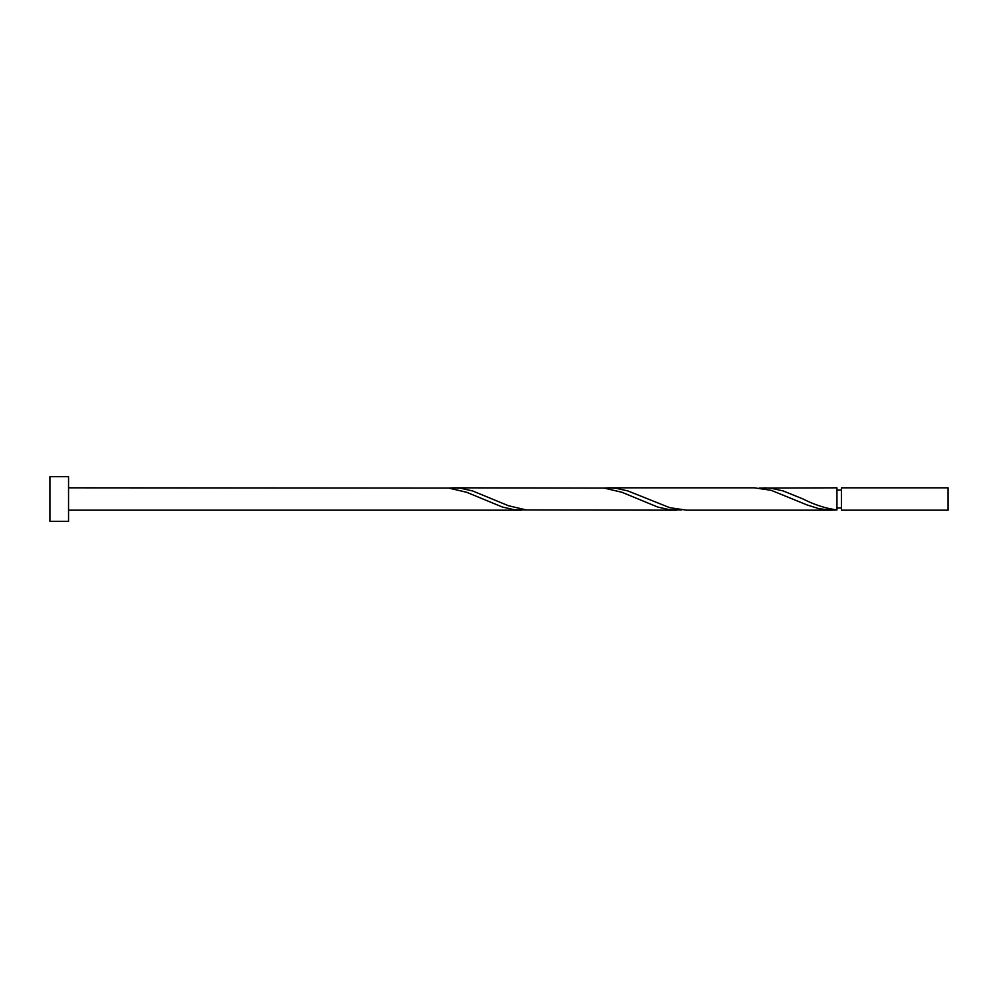 <?xml version="1.0" encoding="UTF-8"?>
<svg xmlns="http://www.w3.org/2000/svg" width="998" height="998" viewBox="0 0 998 998"><rect width="100%" height="100%" fill="white"/><g stroke="black" fill="none" stroke-linecap="round" stroke-linejoin="round"><path stroke-width="1.5" d="M948.1 499L948.1 510.178L841.414 510.178L841.414 487.822L948.1 487.822L948.1 499M68.538 499L68.538 521.368L49.9 521.368L49.9 476.632L68.538 476.632L68.538 499M68.538 487.822L448.713 488.047L466.64 492.276L502.468 507.059L514.419 509.741L526.358 509.953M68.538 510.178L521.405 510.178M831.995 510.178L686.612 510.178L669.708 507.67L627.904 490.941L615.953 488.259L608.967 487.822L754.338 487.822L771.242 490.33L807.083 504.963L819.021 508.681L830.972 510.178L836.948 509.953L836.948 487.822L759.303 488.047M836.948 509.953C825.658 508.419 814.368 504.776 803.066 499L783.193 490.941L771.242 488.259L764.256 487.822M676.694 510.178L526.358 509.953L508.444 505.724L472.603 490.941L460.664 488.259L453.666 487.822L604.002 488.047L621.929 492.276L657.757 507.059L669.708 509.741L681.659 509.953M608.967 487.822L604.002 488.047M453.666 487.822L448.713 488.047M841.414 507.945L836.948 507.945M841.414 490.055L836.948 490.055"/></g></svg>

